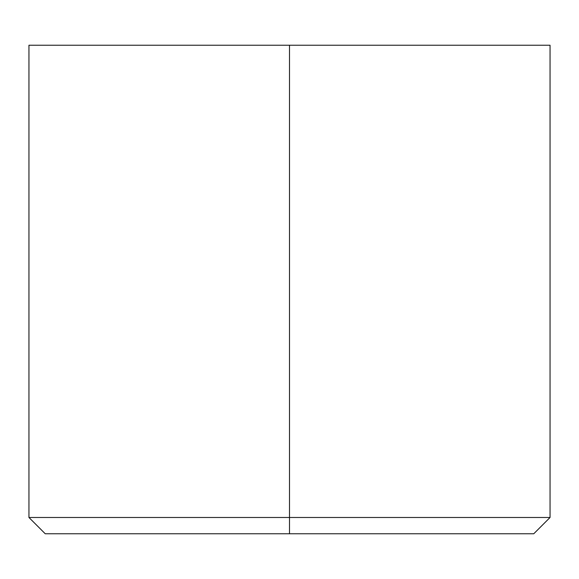 <?xml version="1.0" encoding="UTF-8"?>
<svg xmlns="http://www.w3.org/2000/svg" width="579" height="579" viewBox="0 0 579 579"><rect width="100%" height="100%" fill="white"/><g stroke="black" fill="none" stroke-linecap="round" stroke-linejoin="round"><path stroke-width="0.87" d="M289.5 517.481L289.5 533.766L533.766 533.766L289.5 533.766L289.5 517.481L550.05 517.481L289.5 517.481L289.5 45.234L289.5 517.481L28.95 517.481L289.5 517.481M550.05 45.234L28.95 45.234L550.05 45.234L550.05 517.481L533.766 533.766M45.234 533.766L289.5 533.766L45.234 533.766L28.95 517.481L28.95 45.234"/></g></svg>
